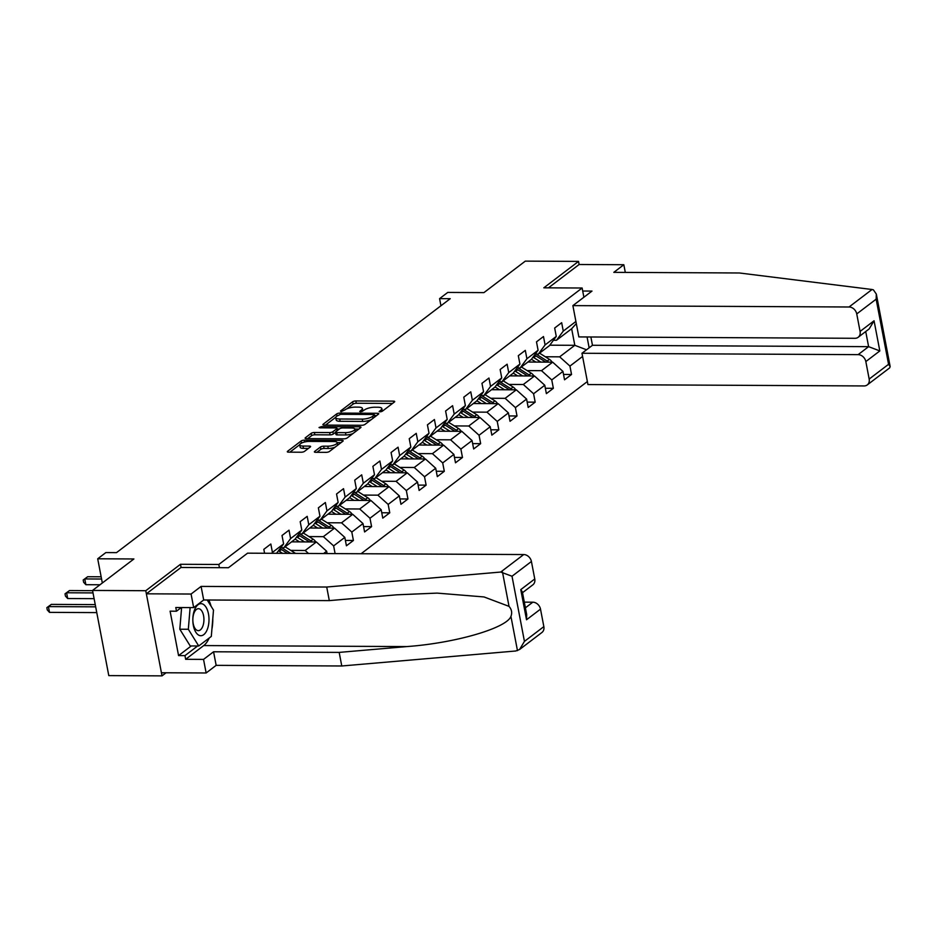 <?xml version="1.0" encoding="UTF-8"?>
<svg xmlns="http://www.w3.org/2000/svg" width="937" height="937" viewBox="0 0 937 937"><rect width="100%" height="100%" fill="white"/><g stroke="black" fill="none" stroke-linecap="round" stroke-linejoin="round"><path stroke-width="1.41" d="M380 411.858L382.261 411.261L394.418 402.008A2.424 0.761 -10.8 0 0 394.711 401.551A2.424 0.761 -10.8 0 0 393.47 401.13L355.849 400.942A2.424 0.761 -10.8 0 0 352.617 401.809L340.471 411.05L341.127 411.671L344.968 409.867A7.742 2.424 -10.8 0 1 355.31 407.115L358.449 407.138A7.742 2.424 -10.8 0 1 362.396 408.462A7.742 2.424 -10.8 0 1 361.471 409.949L359.703 411.472L360.569 411.765L364.399 409.973A7.742 2.424 -10.8 0 1 374.753 407.22L377.88 407.232A7.742 2.424 -10.8 0 1 381.839 408.567A7.742 2.424 -10.8 0 1 380.914 410.055L379.134 411.566L380 411.858M314.668 451.411A2.424 0.761 -10.8 0 0 314.375 451.88A2.424 0.761 -10.8 0 0 315.605 452.302L326.158 452.348A2.424 0.761 -10.8 0 0 329.402 451.493L342.895 441.222A2.424 0.761 -10.8 0 0 343.176 440.753A2.424 0.761 -10.8 0 0 341.946 440.343L304.326 440.156A2.424 0.761 -10.8 0 0 301.093 441.011L287.6 451.283A2.424 0.761 -10.8 0 0 287.308 451.751A2.424 0.761 -10.8 0 0 288.549 452.161L301.292 452.231A2.424 0.761 -10.8 0 0 304.525 451.365L310.299 446.972A2.424 0.761 -10.8 0 0 310.592 446.504A2.424 0.761 -10.8 0 0 309.351 446.094L303.038 446.059A6.477 2.026 -10.8 0 1 299.735 444.946A6.477 2.026 -10.8 0 1 302.686 442.58A6.477 2.026 -10.8 0 1 309.151 441.409L333.923 441.526A6.477 2.026 -10.8 0 1 337.226 442.639A6.477 2.026 -10.8 0 1 334.275 445.005A6.477 2.026 -10.8 0 1 327.798 446.188L323.675 446.164A2.424 0.761 -10.8 0 0 320.442 447.019L314.668 451.411L314.809 452.208M625.295 272.409L623.831 264.726L579.125 264.503L578.527 261.4L525.306 261.13L483.937 292.613L447.745 292.426L439.582 298.634L450.228 298.692L116.516 552.631L105.869 552.572L97.706 558.78L102.332 582.99M181.099 567.482L180.49 564.285L145.774 590.708L92.54 590.439L133.909 558.967L97.706 558.78M180.49 564.285L218.813 564.472L582.135 288.01L583.892 297.24M578.527 261.4L543.811 287.823L582.135 288.01M361.729 425.281A2.424 0.761 -10.8 0 0 364.962 424.426L378.466 414.154A2.424 0.761 -10.8 0 0 378.747 413.685A2.424 0.761 -10.8 0 0 377.517 413.276L339.897 413.088A2.424 0.761 -10.8 0 0 336.664 413.943L323.171 424.215A2.424 0.761 -10.8 0 0 322.878 424.684A2.424 0.761 -10.8 0 0 324.12 425.093L361.729 425.281M360.675 427.682L347.182 437.954A2.424 0.761 -10.8 0 1 343.949 438.821L306.329 438.633A2.424 0.761 -10.8 0 1 305.099 438.211A2.424 0.761 -10.8 0 1 305.38 437.755L311.154 433.351A2.424 0.761 -10.8 0 1 314.399 432.496L329.648 432.566A2.424 0.761 -10.8 0 0 332.881 431.711L336.711 428.795A2.424 0.761 -10.8 0 0 337.004 428.326A2.424 0.761 -10.8 0 0 335.774 427.916L319.88 427.834L319.025 427.541L321.485 426.616L359.726 426.803A2.424 0.761 -10.8 0 1 360.968 427.225A2.424 0.761 -10.8 0 1 360.675 427.682M145.774 590.708L162.019 675.87L108.786 675.6L92.54 590.439M219.434 567.67L218.813 564.472M361.085 553.744L587.37 381.546M264.585 553.263L263.836 549.328L270.828 544.01L272.421 552.408L283.618 543.893L282.014 535.495L289.006 530.178L290.599 538.576L301.784 530.061L300.191 521.663L307.184 516.346L308.777 524.743L319.962 516.228L318.369 507.831L325.362 502.513L326.954 510.911L338.14 502.408L336.547 493.998L343.528 488.681L345.132 497.078L356.318 488.575L354.725 480.166L361.705 474.848L363.31 483.246L374.495 474.743L372.891 466.333L379.883 461.016L381.488 469.414L392.673 460.91L391.069 452.501L398.061 447.183L399.666 455.581L410.851 447.078L409.246 438.668L416.239 433.351L417.843 441.76L429.029 433.245L427.424 424.848L434.417 419.518L436.021 427.928L447.207 419.413L445.602 411.015L452.594 405.686L454.199 414.095L465.384 405.58L463.78 397.183L470.772 391.853L472.377 400.263L483.562 391.748L481.958 383.35L488.95 378.033L490.555 386.431L501.74 377.916L500.135 369.518L507.128 364.2L508.732 372.598L519.918 364.083L518.313 355.685L525.306 350.368L526.91 358.766L538.096 350.251L536.491 341.853L543.483 336.535L545.088 344.933L556.273 336.418L554.669 328.02L561.661 322.703L563.266 331.101L575.915 321.473M587.066 336.957L589.139 347.814M582.58 356.458L569.942 366.086L571.535 374.484L564.542 379.801L562.95 371.403L551.764 379.918L553.357 388.316L546.376 393.634L544.772 385.236L533.586 393.751L535.179 402.149L528.199 407.466L526.594 399.068L515.409 407.583L517.013 415.981L510.021 421.299L508.416 412.901L497.231 421.416L498.835 429.814L491.843 435.131L490.238 426.733L479.053 435.248L480.658 443.646L473.665 448.964L472.061 440.566L460.875 449.081L462.48 457.479L455.487 462.796L453.883 454.398L442.697 462.913L444.302 471.311L437.31 476.628L435.705 468.231L424.52 476.746L426.124 485.143L419.132 490.461L417.527 482.063L406.342 490.566L407.946 498.976L400.954 504.293L399.349 495.896L388.164 504.399L389.769 512.808L382.776 518.126L381.172 509.728L369.986 518.231L371.591 526.641L364.598 531.958L362.994 523.56L351.808 532.064L353.413 540.473L346.421 545.791L344.816 537.393L333.631 545.896L335.106 553.615M327.095 553.568L326.638 551.214L323.581 553.556M283.618 543.893L276.52 553.322M272.421 552.408L271.777 553.298M280.784 547.723L283.841 547.747L295.026 539.232L301.784 530.061M290.599 538.576L283.841 547.747M291.594 541.844L316.366 541.973L305.181 550.487L290.81 550.406M298.962 533.891L302.019 533.914L313.204 525.399L319.962 516.228M305.181 550.487L308.507 553.474M316.366 541.973L326.638 551.214M308.777 524.743L302.019 533.914M309.772 528.011L334.544 528.14L323.359 536.655L308.987 536.573M317.139 520.058L320.196 520.082L331.382 511.567L338.14 502.408M323.359 536.655L333.631 545.896M334.544 528.14L344.816 537.393M326.954 510.911L320.196 520.082M327.95 514.179L352.722 514.308L341.536 522.823L327.165 522.752M335.317 506.226L338.374 506.249L349.56 497.734L356.318 488.575M341.536 522.823L351.808 532.064M352.722 514.308L362.994 523.56M345.132 497.078L338.374 506.249M346.128 500.346L370.9 500.475L359.714 508.99L345.343 508.92M353.495 492.405L356.552 492.417L367.737 483.902L374.495 474.743M359.714 508.99L369.986 518.231M370.9 500.475L381.172 509.728M363.31 483.246L356.552 492.417M364.306 486.514L389.078 486.643L377.892 495.158L363.521 495.087M371.673 478.573L374.73 478.584L385.915 470.069L392.673 460.91M377.892 495.158L388.164 504.399M389.078 486.643L399.349 495.896M381.488 469.414L374.73 478.584M382.472 472.693L407.255 472.81L396.07 481.325L381.699 481.255M389.851 464.74L392.908 464.752L404.093 456.237L410.851 447.078M396.07 481.325L406.342 490.566M407.255 472.81L417.527 482.063M399.666 455.581L392.908 464.752M400.649 458.861L425.433 458.978L414.248 467.493L399.876 467.422M408.028 450.908L411.085 450.92L422.271 442.405L429.029 433.245M414.248 467.493L424.52 476.746M425.433 458.978L435.705 468.231M417.843 441.76L411.085 450.92M418.827 445.028L443.611 445.145L432.425 453.66L418.054 453.59M426.206 437.075L429.263 437.087L440.449 428.572L447.207 419.413M432.425 453.66L442.697 462.913M443.611 445.145L453.883 454.398M436.021 427.928L429.263 437.087M437.005 431.196L461.789 431.313L450.603 439.828L436.232 439.758M444.384 423.243L447.441 423.255L458.626 414.74L465.384 405.58M450.603 439.828L460.875 449.081M461.789 431.313L472.061 440.566M454.199 414.095L447.441 423.255M455.183 417.363L479.967 417.48L468.781 425.995L454.41 425.925M462.562 409.41L465.619 409.422L476.804 400.907L483.562 391.748M468.781 425.995L479.053 435.248M479.967 417.48L490.238 426.733M472.377 400.263L465.619 409.422M473.361 403.531L498.144 403.648L486.959 412.163L472.588 412.093M480.74 395.578L483.797 395.59L494.982 387.075L501.74 377.916M486.959 412.163L497.231 421.416M498.144 403.648L508.416 412.901M490.555 386.431L483.797 395.59M491.538 389.698L516.322 389.815L505.137 398.33L490.765 398.26M498.917 381.746L501.974 381.757L513.16 373.254L519.918 364.083M505.137 398.33L515.409 407.583M516.322 389.815L526.594 399.068M508.732 372.598L501.974 381.757M509.716 375.866L534.5 375.983L523.314 384.498L508.943 384.428M517.095 367.913L520.152 367.925L531.338 359.421L538.096 350.251M523.314 384.498L533.586 393.751M534.5 375.983L544.772 385.236M526.91 358.766L520.152 367.925M527.894 362.033L552.678 362.162L541.492 370.665L527.109 370.595M535.273 354.081L538.33 354.092L549.515 345.589L556.273 336.418M541.492 370.665L551.764 379.918M552.678 362.162L562.95 371.403M545.088 344.933L538.33 354.092M549.808 345.191L574.814 345.308L559.658 356.833L545.287 356.763M553.451 340.248L556.508 340.26L571.652 328.735L576.314 323.558M559.658 356.833L569.942 366.086M571.652 328.735L574.814 345.308L586.539 349.794M563.266 331.101L556.508 340.26M162.019 675.87L166.072 672.778M439.582 298.634L440.94 305.755M563.524 374.449L571.535 374.484M545.346 388.281L553.357 388.316M527.168 402.114L535.179 402.149M508.99 415.946L517.013 415.981M490.812 429.778L498.835 429.814M472.635 443.611L480.658 443.646M454.457 457.432L462.48 457.479M436.291 471.264L444.302 471.311M418.113 485.097L426.124 485.143M399.935 498.929L407.946 498.976M381.757 512.762L389.769 512.808M363.579 526.594L371.591 526.641M345.402 540.426L353.413 540.473M382.249 411.273A7.742 2.424 -10.8 0 0 382.273 410.863L381.839 408.567M362.806 411.179A7.742 2.424 -10.8 0 0 362.842 410.769L362.396 408.462M392.556 403.425L356.294 403.25A2.424 0.761 -10.8 0 0 353.062 404.105L346.889 408.801M335.786 417.258L325.467 425.105M376.604 415.571L374.636 415.559M374.273 415.103L373.617 414.482L340.599 414.318L336.676 416.18A7.742 2.424 -10.8 0 0 335.751 417.668A7.742 2.424 -10.8 0 0 339.698 419.003L362.268 419.108A7.742 2.424 -10.8 0 0 372.621 416.356L374.273 415.103L374.648 417.059M335.751 417.668L336.196 419.963A7.742 2.424 -10.8 0 0 340.143 421.299L339.698 419.003M371.134 419.729A7.742 2.424 -10.8 0 1 362.713 421.416L340.143 421.299M307.676 438.633L311.599 435.658L311.154 433.351M335.54 432.32L333.326 434.007A2.424 0.761 -10.8 0 1 330.093 434.873L314.832 434.791A2.424 0.761 -10.8 0 0 311.599 435.658M337.133 428.994L339.381 429.005M353.003 433.526A6.477 2.026 -10.8 0 1 345.917 434.955L345.484 432.648A6.477 2.026 -10.8 0 0 351.949 431.477A6.477 2.026 -10.8 0 0 354.9 429.111L358.824 429.099M355.31 431.77A6.477 2.026 -10.8 0 0 355.346 431.407L354.9 429.111A6.477 2.026 -10.8 0 0 351.598 427.998L342.872 427.951A2.424 0.761 -10.8 0 0 339.639 428.806L335.809 431.723A2.424 0.761 -10.8 0 0 335.516 432.191A2.424 0.761 -10.8 0 0 336.758 432.601L345.484 432.648M335.516 432.191L335.961 434.487A2.424 0.761 -10.8 0 0 337.191 434.909L336.758 432.601M345.917 434.955L337.191 434.909M335.095 447.16A6.477 2.026 -10.8 0 1 328.243 448.483L324.108 448.46A2.424 0.761 -10.8 0 0 320.876 449.327L316.964 452.302M337.66 445.204A6.477 2.026 -10.8 0 0 337.66 444.946L337.226 442.639L341.033 442.639M299.735 444.946L300.168 447.242A6.477 2.026 -10.8 0 0 303.471 448.366L303.038 446.059M308.449 448.39L303.471 448.366M299.735 444.677L289.896 452.173M552.092 362.15A6.536 5.259 -127.3 0 0 549.445 359.375L539.571 353.167A18.869 15.179 -127.3 0 0 539.56 353.155M540.895 362.104L533.75 357.606A18.869 15.179 -127.3 0 0 533.001 357.149M535.847 362.069L532.708 360.089A15.66 12.603 -127.3 0 0 531.384 359.339M548.578 362.139A6.536 5.259 -127.3 0 0 547.231 361.061L537.358 354.854A18.869 15.179 -127.3 0 0 536.034 354.081M534.523 355.088A18.869 15.179 52.7 0 1 535.964 355.919L545.826 362.127M199.593 635.52A16.034 8.093 90.3 0 0 208.892 622.18A16.034 8.093 90.3 0 0 202.228 603.85A16.034 8.093 90.3 0 0 192.928 617.202A16.034 8.093 90.3 0 0 199.593 635.52M197.484 630.519A10.975 5.54 90.3 0 0 198.339 630.648A10.975 5.54 90.3 0 0 203.915 620.54A10.975 5.54 90.3 0 0 199.288 608.827A10.975 5.54 90.3 0 0 198.445 608.699A10.975 5.54 90.3 0 0 192.87 618.807A10.975 5.54 90.3 0 0 197.484 630.519M207.218 600.008L213.495 610.116L211.305 636.422L198.726 645.991L190.211 645.944L179.81 629.219L181.614 607.551M198.726 645.991L188.325 629.254L190.129 607.598M179.81 629.219L188.325 629.254M872.042 289.498L873.401 289.861L876.329 294.077L876.142 299.172L856.746 313.93A7.402 5.95 -127.3 0 0 849.039 306.996L872.042 289.498L739.434 272.983L613.817 272.351L623.831 264.726M590.884 336.98L592.465 345.284L581.971 353.261L587.944 384.568L864.101 385.939A7.402 5.95 -127.3 0 0 867.264 384.92A7.402 5.95 -127.3 0 0 869.173 379.063L865.835 361.577A7.402 5.95 -127.3 0 0 858.128 354.643L868.611 346.655L879.82 350.93L865.835 361.577M581.971 353.261L858.128 354.643M582.709 291.032L591.997 291.079L572.882 305.614L578.855 336.922L855.012 338.292A7.402 5.95 -127.3 0 0 858.175 337.285A7.402 5.95 -127.3 0 0 860.084 331.429L856.746 313.93M572.882 305.614L849.039 306.996M579.125 264.503L548.45 287.846M592.465 345.284L868.611 346.655L865.729 331.534M860.084 331.429L874.057 320.782L869.185 328.899L858.175 337.285M869.173 379.063L888.569 364.306L890.15 366.554L889.635 367.901L867.264 384.92M209.232 637.992A27.747 14.008 -89.7 0 1 203.716 645.57L185.655 659.308L203.54 659.402L213.566 651.777L339.182 652.398L341.771 665.984L515.772 650.992L519.567 649.505L524.439 641.388L543.847 626.619A7.402 5.95 52.7 0 1 541.937 632.475L519.567 649.505M339.182 652.398L406.787 646.577C454.937 643.157 506.753 628.141 510.934 616.382C512.34 612.81 511.707 609.472 509.025 606.368L484.042 596.951L437.122 593.109L396.901 594.796L329.309 600.617L203.692 599.985L193.666 607.609L175.781 607.527L176.484 611.205L170.101 611.17L178.569 655.595L184.952 655.631L197.625 645.991M203.54 659.402L206.14 672.977L161.422 672.754L146.359 593.812L180.97 567.482L228.452 567.717L247.555 553.17L523.713 554.552A7.402 5.95 52.7 0 1 531.42 561.486L534.758 578.972A7.402 5.95 52.7 0 1 532.848 584.829L522.506 592.699M213.566 651.777L216.154 665.352L206.14 672.977M341.771 665.984L216.154 665.352M531.42 561.486L512.012 576.243L500.709 572.05L326.72 587.03L201.092 586.41L191.078 594.035L193.666 607.609M191.078 594.035L146.359 593.812M185.655 659.308L184.952 655.631M201.092 586.41L203.692 599.985M326.72 587.03L329.309 600.617M525.399 607.832L532.802 602.186A7.402 5.95 52.7 0 1 540.508 609.132L543.847 626.619M532.802 602.186L524.31 602.151M208.74 600.008A27.747 14.008 -89.7 0 1 211.094 606.251M212.781 618.631A27.747 14.008 -89.7 0 1 211.903 629.172M181.286 607.551L176.484 611.205M178.569 655.595L191.242 645.956M540.508 609.132L526.524 619.767L526.699 614.684L522.354 591.868L520.773 589.619L534.758 578.972M533.914 375.983A6.536 5.259 -127.3 0 0 531.267 373.207L521.394 366.999A18.869 15.179 -127.3 0 0 521.382 366.988L519.18 368.686A18.869 15.179 -127.3 0 0 517.856 367.913M522.717 375.924L515.573 371.427A18.869 15.179 -127.3 0 0 514.823 370.982M517.669 375.901L514.53 373.922A15.66 12.603 -127.3 0 0 513.207 373.172M516.346 368.92A18.869 15.179 52.7 0 1 517.786 369.752L527.648 375.96M530.401 375.971A6.536 5.259 -127.3 0 0 529.054 374.894L519.18 368.686M515.737 389.815A6.536 5.259 -127.3 0 0 513.089 387.04L503.216 380.832A18.869 15.179 -127.3 0 0 503.204 380.82L501.002 382.519A18.869 15.179 -127.3 0 0 499.679 381.746M504.539 389.757L497.395 385.259A18.869 15.179 -127.3 0 0 496.645 384.814M499.491 389.733L496.352 387.754A15.66 12.603 -127.3 0 0 495.029 387.004M498.168 382.753A18.869 15.179 52.7 0 1 499.608 383.584L509.47 389.78M512.223 389.804A6.536 5.259 -127.3 0 0 510.876 388.726L501.002 382.519M497.559 403.648A6.536 5.259 -127.3 0 0 494.923 400.872L485.038 394.664A18.869 15.179 -127.3 0 0 485.026 394.653L482.824 396.351A18.869 15.179 -127.3 0 0 481.501 395.578M486.362 403.589L479.217 399.092A18.869 15.179 -127.3 0 0 478.467 398.647M481.313 403.566L478.175 401.586A15.66 12.603 -127.3 0 0 476.851 400.837M479.99 396.585A18.869 15.179 52.7 0 1 481.431 397.417L491.293 403.613M494.045 403.636A6.536 5.259 -127.3 0 0 492.71 402.559L482.824 396.351M479.381 417.48A6.536 5.259 -127.3 0 0 476.746 414.704L466.86 408.497A18.869 15.179 -127.3 0 0 466.849 408.485L464.647 410.183A18.869 15.179 -127.3 0 0 463.323 409.41M468.184 417.422L461.039 412.924A18.869 15.179 -127.3 0 0 460.29 412.479M463.136 417.398L459.997 415.419A15.66 12.603 -127.3 0 0 458.673 414.669M461.812 410.418A18.869 15.179 52.7 0 1 463.253 411.238L473.115 417.445M475.867 417.469A6.536 5.259 -127.3 0 0 474.532 416.391L464.647 410.183M461.203 431.313A6.536 5.259 -127.3 0 0 458.568 428.537L448.682 422.329A18.869 15.179 -127.3 0 0 448.671 422.318M450.006 431.254L442.861 426.757A18.869 15.179 -127.3 0 0 442.112 426.312M444.97 431.231L441.819 429.251A15.66 12.603 -127.3 0 0 440.507 428.502M457.689 431.289A6.536 5.259 -127.3 0 0 456.354 430.224L446.469 424.016A18.869 15.179 -127.3 0 0 445.145 423.243M443.634 424.25A18.869 15.179 52.7 0 1 445.075 425.07L454.937 431.278M443.025 445.145A6.536 5.259 -127.3 0 0 440.39 442.369L430.505 436.162A18.869 15.179 -127.3 0 0 430.493 436.15L428.291 437.848A18.869 15.179 -127.3 0 0 426.967 437.075M431.828 445.087L424.684 440.589A18.869 15.179 -127.3 0 0 423.946 440.144M426.792 445.063L423.641 443.084A15.66 12.603 -127.3 0 0 422.329 442.334M425.457 438.083A18.869 15.179 52.7 0 1 426.897 438.903L436.759 445.11M439.512 445.122A6.536 5.259 -127.3 0 0 438.176 444.056L428.291 437.848M424.848 458.978A6.536 5.259 -127.3 0 0 422.212 456.202L412.327 449.994A18.869 15.179 -127.3 0 0 412.315 449.983L410.113 451.669A18.869 15.179 -127.3 0 0 408.79 450.908M413.65 458.919L406.506 454.422A18.869 15.179 -127.3 0 0 405.768 453.976M408.614 458.896L405.463 456.916A15.66 12.603 -127.3 0 0 404.152 456.167M407.29 451.915A18.869 15.179 52.7 0 1 408.719 452.735L418.581 458.943M421.334 458.954A6.536 5.259 -127.3 0 0 419.999 457.888L410.113 451.669M406.67 472.81A6.536 5.259 -127.3 0 0 404.034 470.034L394.149 463.827A18.869 15.179 -127.3 0 0 394.137 463.815L391.935 465.502A18.869 15.179 -127.3 0 0 390.624 464.74M395.473 472.752L388.328 468.254A18.869 15.179 -127.3 0 0 387.59 467.809M390.436 472.728L387.286 470.749A15.66 12.603 -127.3 0 0 385.974 469.999M389.113 465.748A18.869 15.179 52.7 0 1 390.542 466.567L400.404 472.775M403.156 472.787A6.536 5.259 -127.3 0 0 401.821 471.721L391.935 465.502M388.504 486.643A6.536 5.259 -127.3 0 0 385.857 483.867L375.983 477.659A18.869 15.179 -127.3 0 0 375.96 477.647L373.769 479.334A18.869 15.179 -127.3 0 0 372.446 478.573M377.306 486.584L370.15 482.087A18.869 15.179 -127.3 0 0 369.412 481.641M372.258 486.561L369.108 484.581A15.66 12.603 -127.3 0 0 367.796 483.832M370.935 479.58A18.869 15.179 52.7 0 1 372.364 480.4L382.237 486.608M384.978 486.619A6.536 5.259 -127.3 0 0 383.643 485.553L373.769 479.334M370.326 500.475A6.536 5.259 -127.3 0 0 367.679 497.699L357.805 491.48A18.869 15.179 -127.3 0 0 357.782 491.48M359.129 500.417L351.972 495.919A18.869 15.179 -127.3 0 0 351.234 495.474M354.081 500.393L350.93 498.414A15.66 12.603 -127.3 0 0 349.618 497.664M366.8 500.452A6.536 5.259 -127.3 0 0 365.465 499.386L355.591 493.167A18.869 15.179 -127.3 0 0 354.268 492.405M352.757 493.412A18.869 15.179 52.7 0 1 354.186 494.232L364.06 500.44M352.148 514.308A6.536 5.259 -127.3 0 0 349.501 511.532L339.627 505.312A18.869 15.179 -127.3 0 0 339.604 505.312L337.414 506.999A18.869 15.179 -127.3 0 0 336.09 506.238M340.951 514.249L333.795 509.751A18.869 15.179 -127.3 0 0 333.057 509.306M335.903 514.226L332.752 512.246A15.66 12.603 -127.3 0 0 331.44 511.497M334.579 507.245A18.869 15.179 52.7 0 1 336.008 508.065L345.882 514.272M348.623 514.284A6.536 5.259 -127.3 0 0 347.287 513.218L337.414 506.999M333.97 528.14A6.536 5.259 -127.3 0 0 331.323 525.364L321.45 519.145A18.869 15.179 -127.3 0 0 321.426 519.145L319.236 520.831A18.869 15.179 -127.3 0 0 317.912 520.07M322.773 528.081L315.617 523.584A18.869 15.179 -127.3 0 0 314.879 523.139M317.725 528.058L314.574 526.079A15.66 12.603 -127.3 0 0 313.263 525.329M316.401 521.077A18.869 15.179 52.7 0 1 317.83 521.897L327.704 528.105M330.445 528.117A6.536 5.259 -127.3 0 0 329.11 527.051L319.236 520.831M315.792 541.973A6.536 5.259 -127.3 0 0 313.145 539.197L303.272 532.977A18.869 15.179 -127.3 0 0 303.26 532.977M304.595 541.914L297.439 537.416A18.869 15.179 -127.3 0 0 296.701 536.971M299.547 541.891L296.397 539.911A15.66 12.603 -127.3 0 0 295.085 539.162M312.267 541.949A6.536 5.259 -127.3 0 0 310.932 540.883L301.058 534.664A18.869 15.179 -127.3 0 0 299.735 533.903M298.224 534.898A18.869 15.179 52.7 0 1 299.653 535.73L309.526 541.937M295.53 553.416A6.536 5.259 -127.3 0 0 294.968 553.029L285.094 546.81A18.869 15.179 -127.3 0 0 285.082 546.798L282.88 548.496A18.869 15.179 -127.3 0 0 281.557 547.735M282.611 553.345L279.261 551.249A18.869 15.179 -127.3 0 0 278.523 550.804M277.528 553.322A15.66 12.603 -127.3 0 0 276.907 552.994M280.046 548.731A18.869 15.179 52.7 0 1 281.475 549.562L287.542 553.369M290.646 553.392L282.88 548.496M101.149 576.794L87.68 576.723L84.775 578.937L85.864 584.7L100.001 584.77M85.864 584.7L83.639 582.287L83.206 579.991L84.775 578.937L101.571 579.031M83.206 579.991L87.68 576.723M92.587 590.673L69.502 590.556L66.597 592.77L67.687 598.532L94.11 598.661M67.687 598.532L65.461 596.119L65.028 593.824L66.597 592.77L93.009 592.91M65.028 593.824L69.502 590.556M95.246 604.611L51.324 604.388L48.419 606.602L49.509 612.365L96.769 612.599M49.509 612.365L47.283 609.952L46.85 607.656L48.419 606.602L95.668 606.836M46.85 607.656L51.324 604.388M381.23 411.706L380.914 410.055M361.787 411.601L361.471 409.949M353.062 404.105L352.617 401.809M356.294 403.25L355.849 400.942M393.739 402.535L393.47 401.13M323.324 425L323.171 424.215M337.039 415.899L336.664 413.943M340.143 414.341L339.897 413.088M377.787 414.669L377.517 413.276M362.713 421.416L362.268 419.108M372.996 418.312L372.621 416.356M305.532 438.539L305.38 437.755M314.832 434.791L314.399 432.496M330.093 434.873L329.648 432.566M333.326 434.007L332.881 431.711M337.086 430.751L336.711 428.795M321.719 427.846L321.485 426.616M359.995 428.209L359.726 426.803M320.876 449.327L320.442 447.019M324.108 448.46L323.675 446.164M328.243 448.483L327.798 446.188M309.62 447.488L309.351 446.094M287.753 452.067L287.6 451.283M301.491 443.096L301.093 441.011M304.677 441.971L304.326 440.156M342.216 441.737L341.946 440.343M537.358 354.854L539.571 353.167M533.75 357.606L535.964 355.919M547.231 361.061L549.445 359.375M888.569 364.306L876.142 299.172M874.057 320.782L879.82 350.93M517.47 650.641L510.934 616.382M509.025 606.368L502.49 572.097M512.012 576.243L524.439 641.388M526.524 619.767L520.773 589.619M500.709 572.05L523.713 554.552M203.716 645.57L406.787 646.577M515.573 371.427L517.786 369.752M529.054 374.894L531.267 373.207M497.395 385.259L499.608 383.584M510.876 388.726L513.089 387.04M479.217 399.092L481.431 397.417M492.71 402.559L494.923 400.872M461.039 412.924L463.253 411.238M474.532 416.391L476.746 414.704M446.469 424.016L448.682 422.329M442.861 426.757L445.075 425.07M456.354 430.224L458.568 428.537M424.684 440.589L426.897 438.903M438.176 444.056L440.39 442.369M406.506 454.422L408.719 452.735M419.999 457.888L422.212 456.202M388.328 468.254L390.542 466.567M401.821 471.721L404.034 470.034M370.15 482.087L372.364 480.4M383.643 485.553L385.857 483.867M355.591 493.167L357.805 491.48M351.972 495.919L354.186 494.232M365.465 499.386L367.679 497.699M333.795 509.751L336.008 508.065M347.287 513.218L349.501 511.532M315.617 523.584L317.83 521.897M329.11 527.051L331.323 525.364M301.058 534.664L303.272 532.977M297.439 537.416L299.653 535.73M310.932 540.883L313.145 539.197M279.261 551.249L281.475 549.562M374.882 416.883L374.484 414.775M337.414 430.505L337.004 428.326M890.15 366.554L876.329 294.077"/></g></svg>
